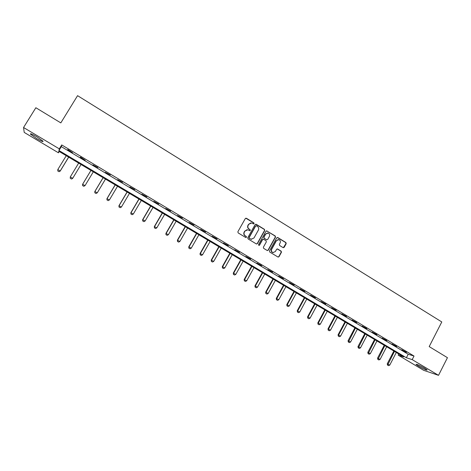 <?xml version="1.0" encoding="UTF-8"?>
<svg xmlns="http://www.w3.org/2000/svg" width="471" height="471" viewBox="0 0 471 471"><rect width="100%" height="100%" fill="white"/><g stroke="black" fill="none" stroke-linecap="round" stroke-linejoin="round"><path stroke-width="0.71" d="M254.099 223.678L253.893 222.865L246.415 218.273L245.303 218.573L237.873 231.75L238.167 232.915L245.691 237.478L246.474 237.266L246.268 236.454L245.297 235.865C244.007 234.894 243.69 233.651 244.355 232.144L244.973 231.049L247.823 229.783L249.671 230.737L250.295 230.46L250.089 229.654L249.118 229.059C247.834 228.082 247.516 226.845 248.176 225.344L248.794 224.249L251.596 222.983L253.486 223.955L254.099 223.678M253.533 223.966L253.651 222.889L245.797 218.179M245.874 237.549L246.239 237.272L246.033 236.46L245.297 235.865M249.707 230.749L250.054 230.472L249.848 229.665L249.118 229.059M418.536 366.179L416.017 364.413C416.488 363.983 419.367 365.249 424.665 368.21L427.162 369.97C426.655 370.377 423.782 369.117 418.536 366.179M36.779 138.639L30.527 134.211C29.944 133.169 32.016 134.005 36.738 136.72L42.961 141.135C43.515 142.16 41.454 141.329 36.779 138.639M283.095 247.628L284.178 247.322L286.197 243.672L285.909 242.53L277.813 237.561L276.724 237.861L269.477 250.925L269.765 252.073L278.096 257.095L278.997 256.707L281.44 252.279L281.158 251.137L277.484 248.935L276.595 249.33L275.382 251.526L272.974 252.574C271.526 251.92 271.096 250.819 271.685 249.277L276.453 240.681L278.791 239.627C280.274 240.263 280.728 241.364 280.133 242.936L279.344 244.361L279.633 245.509L283.095 247.628M23.55 127.506L35.855 107.735L60.818 122.896L77.568 95.666L441.786 321.952L429.193 346.597L447.45 357.683L438.519 375.334L423.676 370.324L398.178 355.134L403.729 356.912L58.793 151.25L58.451 152.804L24.221 132.422L23.55 127.506L59.322 148.871L58.957 150.508L406.385 357.76L412.196 359.614L438.519 375.334M61.73 144.938L61.324 146.646L408.192 354.245L414.027 356.047L61.73 144.938L59.322 148.871M414.027 356.047L412.196 359.614M264.749 230.513L264.461 229.359L256.224 224.296L255.117 224.596L247.746 237.743L248.04 238.903L256.33 243.925L257.437 243.619L264.749 230.513L264.207 229.371L255.635 224.202M267.404 250.596L268.005 250.183L275.258 237.125L274.97 235.977L266.81 230.967L275.235 235.971L275.517 237.119L268.264 250.189L267.363 250.584L263.654 248.37L263.366 247.222L266.327 241.906L266.033 240.752L263.707 239.333L262.606 239.633L259.515 245.179L258.879 245.45L259.515 245.179M267.069 230.961L265.968 231.255L258.538 244.584L258.879 245.45M67.677 149.772L72.563 152.698L67.824 149.537M80.347 157.355L85.186 160.258L80.488 157.12M92.893 164.868L97.856 167.523L92.893 164.868M105.321 172.309L110.279 174.965L105.321 172.309M117.632 179.686L122.584 182.33L117.632 179.686M129.831 186.987L134.771 189.63L129.831 186.987M141.912 194.223L146.846 196.86L141.912 194.223M153.887 201.394L158.809 204.025L153.887 201.394M165.751 208.494L170.667 211.126L165.751 208.494M177.508 215.535L182.412 218.161L177.508 215.535M189.154 222.512L194.052 225.132L189.154 222.512M200.699 229.424L205.586 232.038L200.699 229.424M212.138 236.271L217.013 238.885L212.138 236.271M223.478 243.06L228.341 245.668L223.478 243.06M234.711 249.789L239.568 252.391L234.711 249.789M245.844 256.454L250.696 259.056L245.844 256.454M256.883 263.065L261.723 265.662L256.883 263.065M267.822 269.612L272.65 272.203L267.822 269.612M278.667 276.106L283.483 278.691L278.667 276.106M289.418 282.541L294.228 285.126L289.418 282.541M300.074 288.923L304.872 291.502L300.074 288.923M310.636 295.246L315.429 297.819L310.636 295.246M321.11 301.517L325.891 304.089L321.11 301.517M331.49 307.734L336.265 310.301L331.49 307.734M341.787 313.898L346.544 316.459L341.787 313.898M351.99 320.009L356.741 322.564L351.99 320.009M362.111 326.067L366.85 328.623L362.111 326.067M372.149 332.079L376.877 334.622L372.149 332.079M382.099 338.037L386.821 340.574L382.099 338.037M391.966 343.942L396.676 346.479L391.966 343.942M401.751 349.8L406.449 352.332L401.751 349.8M398.784 353.962L398.178 355.134M59.234 151.515L58.451 152.804M61.324 146.646L58.957 150.508M408.192 354.245L406.385 357.76M250.707 222.936L248.794 224.249M248.882 229.071C247.599 228.099 247.281 226.863 247.94 225.362L248.558 224.267M246.975 229.718L244.973 231.049M245.067 235.871C243.778 234.899 243.46 233.657 244.119 232.156L244.737 231.061M256.601 244.031L257.19 243.619L264.502 230.519M256.424 225.792L255.647 225.998L249.183 237.537L249.389 238.35L251.078 239.25L253.963 237.99L258.373 230.113C259.026 228.618 258.714 227.387 257.437 226.416L256.424 225.792M255.977 225.733L255.647 225.998M251.614 239.333L249.153 238.35L248.947 237.537L255.406 226.015M263.171 239.227L262.353 239.633L259.268 245.173M269.388 236.401C269.983 234.811 269.524 233.704 268.017 233.068L265.673 234.122L263.984 237.16L264.272 238.314L266.816 239.821L267.699 239.433L269.388 236.401M267.334 233.021L265.673 234.122M266.88 239.839L264.019 238.314L263.731 237.16L265.42 234.128M266.81 230.967L266.504 230.861M278.155 239.568L276.453 240.681M273.286 252.633L272.715 252.556C271.267 251.908 270.837 250.808 271.426 249.271L276.189 240.681M278.12 257.101L278.732 256.689L281.175 252.268L280.887 251.125L277.183 248.918M283.336 247.722L285.921 243.666L285.638 242.53L277.272 237.461M57.786 170.991L58.993 171.674L57.786 170.991L57.809 169.554L60.223 170.973L68.648 157.126M58.993 171.674L60.176 171.12L68.684 157.149M66.258 155.701L57.809 169.554L57.792 170.967M58.987 171.697L60.176 171.12M70.256 178.332L70.297 176.913L72.687 178.321L81.041 164.514L72.616 178.45L71.462 179.009L70.267 178.309L71.462 179.009M78.669 163.101L70.297 176.913L70.267 178.309M71.451 179.033L72.616 178.45M90.95 170.425L82.578 184.32L85.039 185.598L93.317 171.833M83.809 186.28L85.039 185.598L83.797 186.298L82.613 185.603L83.797 186.298M90.962 170.431L82.672 184.202L82.631 185.586M82.613 185.603L82.578 184.32M103.108 177.673L94.812 191.526L97.273 192.804L105.48 179.086M96.049 193.487L97.273 192.804L96.031 193.504L94.859 192.81L96.031 193.504M103.149 177.697L94.93 191.42L94.877 192.798M94.859 192.81L94.812 191.526M115.154 184.856L106.935 198.668L109.396 199.945L117.532 186.269M108.171 200.622L109.396 199.945L108.147 200.634L107.011 199.94L108.147 200.634M115.224 184.897L107.076 198.579L107.011 199.94M106.988 199.951L106.935 198.668M127.093 191.974L118.945 205.739L121.412 207.028L129.472 193.393M119.01 207.028L120.187 207.693L119.01 207.028L118.945 205.739M127.182 192.027L119.11 205.668L119.033 207.016M121.412 207.028L120.187 207.693M138.921 199.027L130.844 212.751L133.317 214.04L141.306 200.446M130.92 214.04L132.092 214.699L130.92 214.04L130.844 212.751M139.039 199.098L131.032 212.698L130.95 214.034M133.317 214.04L132.092 214.699M150.649 206.015L142.636 219.698L145.109 220.987L153.034 207.44M142.725 220.987L143.891 221.647L142.725 220.987L142.636 219.698M150.785 206.098L142.854 219.657L142.76 220.981M145.109 220.987L143.891 221.647M162.265 212.945L154.329 226.586L156.802 227.876L164.656 214.37M154.423 227.876L155.577 228.529L154.423 227.876L154.329 226.586M162.43 213.039L154.565 226.557L154.459 227.87M156.802 227.876L155.577 228.529M173.781 219.81L165.91 233.41L168.388 234.705L176.172 221.235M166.016 234.699L167.164 235.347L166.016 234.699L165.91 233.41M173.964 219.916L166.169 233.398L166.057 234.693M168.388 234.705L167.164 235.347M185.191 226.61L177.39 240.175L179.869 241.47L187.588 228.041M177.502 241.458L178.65 242.106L177.502 241.458L177.39 240.175M185.397 226.734L177.667 240.175L177.549 241.458M179.869 241.47L178.65 242.106M196.501 233.357L188.765 246.875L191.25 248.176L198.903 234.788M188.889 248.164L190.031 248.806L188.889 248.164L188.765 246.875M196.731 233.492L189.071 246.886L188.942 248.164M191.25 248.176L190.031 248.806M207.717 240.039L200.045 253.522L202.53 254.817L210.113 241.47M200.175 254.805L201.311 255.447L200.175 254.805L200.045 253.522M207.964 240.192L200.369 253.545L200.228 254.811M202.53 254.817L201.311 255.447M218.827 246.669L211.226 260.104L213.71 261.405L221.229 248.099M211.361 261.393L212.492 262.029L211.361 261.393L211.226 260.104M219.097 246.828L211.567 260.145L211.42 261.399M213.71 261.405L212.492 262.029M229.842 253.233L222.306 266.633L224.791 267.934L232.25 254.67M222.447 267.917L223.572 268.552L222.447 267.917L222.306 266.633M230.136 253.41L222.665 266.686L222.512 267.928M224.791 267.934L223.572 268.552M240.763 259.745L233.286 273.103L235.777 274.41L243.171 261.181M233.439 274.387L234.558 275.017L233.439 274.387L233.286 273.103M241.075 259.933L233.669 273.168L233.504 274.399M235.777 274.41L234.558 275.017M251.591 266.197L244.172 279.515L246.663 280.822L253.999 267.634M244.337 280.804L245.45 281.428L244.337 280.804L244.172 279.515M251.926 266.398L244.579 279.597L244.408 280.816M246.663 280.822L245.45 281.428M262.323 272.597L254.97 285.879L257.46 287.186L264.731 274.034M255.141 287.163L256.242 287.787L255.141 287.163L254.97 285.879M262.677 272.809L255.394 285.968L255.211 287.175M257.46 287.186L256.242 287.787M272.962 278.944L265.668 292.179L268.164 293.492L275.376 280.38M265.85 293.462L266.945 294.087L265.85 293.462L265.668 292.179M273.333 279.168L266.115 292.279L265.921 293.48M268.164 293.492L266.945 294.087M283.513 285.232L276.277 298.431L278.773 299.744L285.926 286.674M276.465 299.715L277.56 300.333L276.465 299.715L276.277 298.431M283.901 285.467L276.742 298.543L276.542 299.733M278.773 299.744L277.56 300.333M293.969 291.467L286.798 304.625L289.294 305.938L296.389 292.909M286.992 305.909L288.081 306.527L286.992 305.909L286.798 304.625M294.381 291.714L287.275 304.755L287.075 305.932M289.294 305.938L288.081 306.527M304.343 297.648L297.225 310.772L299.721 312.085L306.756 299.091M297.431 312.055L298.508 312.667L297.431 312.055L297.225 310.772M304.772 297.907L297.725 310.907L297.513 312.079M299.721 312.085L298.508 312.667M314.622 303.783L307.569 316.865L310.065 318.178L317.042 305.226M307.775 318.149L308.852 318.755L307.775 318.149L307.569 316.865M315.07 304.048L308.081 317.012L307.863 318.172M310.065 318.178L308.852 318.755M324.819 309.859L317.825 322.906L320.321 324.219L327.239 311.307M318.037 324.183L319.108 324.79L318.037 324.183L317.825 322.906M325.284 310.142L318.355 323.065L318.125 324.213M320.321 324.219L319.108 324.79M334.928 315.888L327.993 328.893L330.489 330.212L337.354 317.336M328.21 330.177L329.276 330.777L328.21 330.177L327.993 328.893M335.417 316.176L328.54 329.064L328.305 330.206M330.489 330.212L329.276 330.777M344.96 321.87L338.072 334.834L340.574 336.153L347.38 323.312M338.302 336.117L339.361 336.712L338.302 336.117L338.072 334.834M345.461 322.17L338.637 335.016L338.396 336.147M340.574 336.153L339.361 336.712M354.898 327.798L348.069 340.727L350.571 342.046L357.324 329.241M348.31 342.005L349.364 342.6L348.31 342.005L348.069 340.727M355.417 328.104L348.405 342.034M350.571 342.046L349.364 342.6M364.76 333.68L357.989 346.568L360.486 347.886L367.186 335.122M358.231 347.845L359.279 348.44L358.231 347.845L357.989 346.568M365.296 333.998L358.331 347.881M360.486 347.886L359.279 348.44M374.545 339.509L367.822 352.361L370.324 353.68L376.971 340.957M368.075 353.639L369.117 354.227L368.075 353.639L367.822 352.361M375.093 339.838L368.175 353.674M370.324 353.68L369.117 354.227M384.242 345.29L377.577 358.107L380.073 359.426L386.667 346.738M377.83 359.385L378.872 359.968L377.83 359.385L377.577 358.107M384.813 345.632L377.936 359.42M380.073 359.426L378.872 359.968M393.862 351.03L387.25 363.806L389.747 365.125L396.294 352.473M387.509 365.084L388.546 365.667L387.509 365.084L387.25 363.806M394.445 351.378L387.621 365.119M389.747 365.125L388.546 365.667M30.527 134.211L30.803 133.758"/></g></svg>
